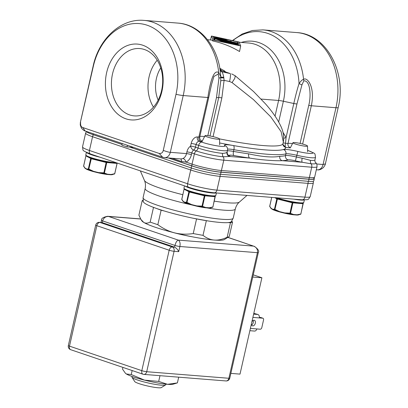 <?xml version="1.0" encoding="UTF-8"?>
<svg xmlns="http://www.w3.org/2000/svg" width="408" height="408" viewBox="0 0 408 408"><rect width="100%" height="100%" fill="white"/><g stroke="black" fill="none" stroke-linecap="round" stroke-linejoin="round"><path stroke-width="0.61" d="M220.182 70.916L221.814 71.742L220.891 70.385L220.06 70.023M220.106 70.344L220.784 70.558M213.063 136.629L221.855 97.925L224.094 80.361L223.768 77.27C223.125 74.271 222.472 72.43 221.814 71.742A71.109 8.721 -167.2 0 0 230.219 73.547L220.891 70.385L230.219 73.547A7.109 1.117 101.7 0 1 229.566 81.518L232.04 82.574L253.485 99.629L270.805 116.892L281.137 131.713L283.33 142.045L282.968 143.641A78.219 9.593 -167.2 0 1 219.479 138.868M235.253 75.812L234.789 78.362L232.04 82.574M285.661 147.359A3.555 3.524 -9.3 0 1 282.938 144.493L285.661 147.359A81.773 10.032 12.8 0 1 283.33 149.542A81.773 10.032 12.8 0 1 233.478 145.564A14.224 1.744 12.8 0 0 224.64 145.6A14.224 1.744 -167.2 0 1 217.831 145.972A14.224 1.744 -167.2 0 1 201.756 142.147L199.17 141.275L200.665 141.392A7.109 0.872 12.8 0 0 202.394 141.081A8.889 1.091 -167.2 0 1 202.363 140.877L204.994 135.701A7.466 0.918 12.8 0 0 209.462 137.624A7.466 0.918 12.8 0 0 217.688 139.22A7.466 0.918 12.8 0 0 219.545 139.006A7.466 0.918 12.8 0 0 214.853 137.083A7.466 0.918 12.8 0 0 206.841 135.543A7.466 0.918 12.8 0 0 204.994 135.701M282.912 144.279L282.999 144.738A3.555 3.555 0 0 1 282.968 144.661M225.446 71.782L224.329 70.783L224.216 71.364M219.734 68.243L224.329 70.783M223.859 77.821C221.855 77.841 220.815 77.653 220.743 77.26L220.723 76.546L218.719 72.573C214.435 69.63 210.814 77.943 207.856 97.507L183.212 95.538L170.315 152.317C168.907 152.276 166.556 151.633 163.261 150.379L176.001 94.294A56.885 43.08 -85.4 0 0 147.181 25.23A56.885 43.08 -85.4 0 0 93.34 66.264L80.381 122.349L80.248 124.981L81.447 128.132C83.002 129.928 84.257 130.876 85.201 130.988L82.763 127.531L159.222 153.459L162.67 157.248L164.582 157.651A7.109 5.386 -85.4 0 0 170.315 152.317L186.517 153.607A7.109 5.386 94.6 0 1 182.901 158.559L180.897 158.952L164.582 157.651M221.855 97.925A3.555 0.439 12.8 0 0 218.708 97.599L220.748 80.743L224.094 80.361A78.219 9.593 12.8 0 0 229.566 81.518M220.748 80.743L220.748 77.474M207.825 135.645L216.505 97.456L218.953 78.265L218.255 74.042L213.904 76.444L211.517 84.507M307.601 150.43L308.224 150.644A3.555 2.28 -71.3 0 1 308.586 150.715C316.19 154.239 314.655 152.546 315.517 157.284L314.92 159.926A17.779 2.183 -167.2 0 1 310.498 160.364L302.16 158.202A17.779 2.183 -167.2 0 1 296.438 156.988L296.83 155.269A10.664 1.311 12.8 0 0 285.916 153.841L285.529 155.565A85.328 10.465 -167.2 0 1 279.806 156.335C272.508 157.666 262.14 156.84 248.696 153.857A85.328 10.465 -167.2 0 1 233.504 151.414L233.896 149.695A10.664 1.311 12.8 0 0 227.649 149.119M279.806 156.335A3.555 3.223 -92.6 0 0 282.152 160.67C275.181 161.053 259.84 159.829 249.747 158.085A3.555 1.948 98.2 0 1 248.696 153.857M316.669 163.99L323.075 164.501A7.109 5.386 94.6 0 1 317.353 169.835C319.107 170.213 321.157 169.412 323.508 167.443C324.957 165.301 325.579 164.108 325.38 163.873L323.075 164.501L335.973 107.727L311.335 105.759C315.399 86.532 307.051 76.765 303.567 79.341C302.353 79.601 300.844 81.019 299.038 83.594C297.233 89.332 295.484 95.967 293.806 103.499A3.555 0.439 12.8 0 0 296.978 103.877L287.987 143.443A3.555 0.439 -167.2 0 1 285.529 143.213L286.079 137.511L283.749 138.317M325.38 163.868L338.186 107.503A8.889 1.091 -167.2 0 1 335.973 107.727A60.44 45.773 -85.4 0 0 296.866 32.584L262.91 29.876A60.44 45.773 94.6 0 1 303.567 79.341L303.792 80.866L301.94 84.884L296.978 103.877M300.089 143.432L308.749 105.33C311.131 96.823 310.641 80.172 303.792 80.866M290.369 147.788A7.109 0.872 12.8 0 1 285.646 147.288A3.555 1.01 100.7 0 1 285.529 143.213A3.555 0.454 11.8 0 0 283.106 143.024M282.938 132.228L286.079 137.511L293.806 103.499L283.376 101.245A48.302 36.577 -85.4 0 0 241.368 42.427M207.524 39.724L211.885 40.071L212.736 40.963C222.273 43.003 231.209 46.522 239.532 51.525L240.689 45.936L239.17 42.024L211.466 36.026L210.492 39.964M176.001 94.294A8.889 1.091 -167.2 0 0 183.212 95.538A60.44 45.773 94.6 0 0 144.106 20.4L178.066 23.108A60.44 45.773 94.6 0 1 218.719 72.573L218.255 74.042M201.756 142.147A3.555 2.28 -71.3 0 0 198.655 145.406A17.779 2.183 -167.2 0 0 217.082 149.915A17.779 2.183 -167.2 0 0 227.567 150.266L227.174 151.985A17.779 2.183 -167.2 0 1 227.001 152.209C226.364 152.888 224.879 153.27 222.544 153.352A17.779 2.183 -167.2 0 1 198.059 148.048L198.655 145.406L196.075 144.529A3.555 2.28 -71.3 0 1 199.17 141.275A3.555 2.693 94.6 0 1 197.37 136.955L198.864 137.078L207.856 97.507A3.555 0.439 12.8 0 0 208.738 97.42L211.543 84.39M227.001 152.209A3.555 3.504 -123.4 0 0 229.648 156.483L223.161 156.769A3.555 2.693 94.6 0 1 222.544 153.352M168.611 157.972L191.964 165.893A20.854 2.56 12.8 0 0 220.692 172.11L308.647 179.127A3.555 2.693 -85.4 0 0 309.381 177.526L311.727 167.204A3.555 2.693 -85.4 0 0 311.115 163.781L302.252 162.272A3.555 0.984 100.8 0 1 302.16 158.202M308.647 179.127A20.854 2.56 12.8 0 0 313.737 178.775L314.685 176.996L317.031 166.673A21.333 2.616 -167.2 0 1 311.727 167.204L223.773 160.186A21.333 2.616 -167.2 0 1 194.386 153.821L191.806 152.949A3.555 2.28 -71.3 0 1 193.642 150.057A3.555 2.28 108.7 0 0 195.473 147.171A3.555 0.439 12.8 0 0 190.577 146.11A3.555 2.111 -123.1 0 0 193.642 150.057L196.222 150.934A19.553 2.397 12.8 0 0 223.161 156.769A3.555 2.693 94.6 0 1 223.773 160.186L221.427 170.508L309.381 177.526A21.333 2.616 12.8 0 0 314.685 176.996M197.37 136.955A7.109 4.559 -71.3 0 0 191.179 143.468L190.577 146.11A7.109 4.559 -71.3 0 0 186.91 151.888L186.517 153.607A3.555 0.439 12.8 0 1 191.413 154.668A10.664 8.078 94.6 0 1 185.992 162.093L181.591 161.507A3.555 2.28 108.7 0 0 180.525 158.921M162.67 157.253L85.201 130.988M82.763 127.531C81.085 127.051 80.366 125.327 80.6 122.354M163.261 150.379C162.817 152.607 161.471 153.637 159.222 153.459M125.914 118.82A38.041 28.81 94.6 0 1 106.641 72.629A38.041 28.81 94.6 0 1 142.647 45.186A38.041 28.81 94.6 0 1 161.92 91.372A38.041 28.81 94.6 0 1 125.914 118.82M129.632 114.913A33.777 25.576 94.6 0 1 111.93 77.02A33.777 25.576 94.6 0 1 139.745 48.552A33.777 25.576 94.6 0 1 144.483 49.536A33.777 25.576 94.6 0 1 162.19 87.424A33.777 25.576 94.6 0 1 134.375 115.892A33.777 25.576 94.6 0 1 129.632 114.913M157.213 60.216A33.777 25.576 -85.4 0 0 153.469 107.146M160.726 67.881A28.443 21.537 -85.4 0 0 158.156 100.133M127.398 145.294L127.031 146.9L121.864 145.151L122.232 143.54M133.712 147.436L127.031 146.9M211.466 36.026L212.986 39.933L212.736 40.963M212.986 39.933L240.689 45.936M212.93 36.521L237.864 41.917L239.231 45.441L214.297 40.04L212.93 36.521M237.864 41.917L237.629 42.952L238.083 45.191M231.489 41.83L237.629 42.952M214.746 40.137L215.062 38.745L225.486 42.463M214.338 40.05L214.792 38.051L215.062 38.745M230.382 43.523L214.792 38.051M225.522 42.294L230.423 43.35M216.077 38.908L227.858 42.662L216.077 38.908M214.215 39.836L214.684 37.776L215.73 38.372M213.919 39.076L214.389 37.016L214.684 37.776M237.731 45.115L237.553 44.39L218.306 37.862L214.389 37.016M232.341 43.947L237.767 44.941M231.219 43.702L231.285 43.406L232.381 43.778M215.781 38.148L231.285 43.406M215.618 37.735L215.485 37.388L217.933 37.918L236.538 44.227L236.671 44.574L215.618 37.735M217.806 38.474L217.933 37.918M236.472 44.528L236.538 44.227M220.213 38.51L237.395 44.334M226.17 40.112L226.261 39.719L225.165 39.347L220.264 38.286M231.469 41.907L231.56 41.519L230.785 41.254L229.163 41.126L222.829 38.979L226.261 39.719M231.56 41.519L229.939 41.387L236.268 43.534L236.084 43.049L237.175 43.421L237.446 44.115M235.992 43.442L236.084 43.049M129.826 147.125L191.184 167.928A21.333 2.616 12.8 0 0 220.57 174.292L308.525 181.31A21.333 2.616 12.8 0 0 313.829 180.78L314.298 178.714A21.333 2.616 12.8 0 0 314.14 178.27M86.159 131.31A21.333 2.616 12.8 0 0 93.024 134.645L122.017 144.478M168.3 157.947L191.653 165.867A21.333 2.616 12.8 0 0 221.039 172.227L308.994 179.245A21.333 2.616 12.8 0 0 314.298 178.714M143.091 197.62L143.264 201.685A45.268 5.554 12.8 0 0 172.252 213.267A45.268 5.554 12.8 0 0 219.902 222.421A45.268 5.554 12.8 0 0 220.269 222.452A45.268 5.554 12.8 0 0 231.326 221.692L233.233 218.101A46.221 5.671 -167.2 0 1 221.743 219.249A46.221 5.671 12.8 0 1 221.371 219.218A46.221 5.671 12.8 0 1 171.212 209.457A46.221 5.671 12.8 0 1 143.091 197.62L145.156 188.527A46.221 5.671 12.8 0 0 191.26 204.806M208.529 221.029L193.27 218.26M164.383 211.018L161.124 210.202L157.83 224.706C163.45 228.766 169.065 231.489 174.685 232.876C180.295 234.304 186.476 234.539 193.234 233.58L203.011 235.355C206.642 238.19 210.385 239.756 214.236 240.047A42.667 5.233 12.8 0 0 224.38 239.547L229.27 236.456L232.565 221.952L231.617 221.36M152.424 206.963L161.124 210.202M143.137 201.231L142.198 200.654L138.904 215.159L141.015 219.545L143.687 222.365C145.467 223.487 147.63 223.4 150.164 222.105L157.83 224.706M142.968 200.354L142.198 200.654M228.23 222.6L230.449 222.773L232.565 221.952M196.529 219.076L193.234 233.58M141.015 219.545L141.811 220.789A42.667 5.233 12.8 0 0 143.687 222.365A42.667 5.233 12.8 0 0 174.685 232.876A42.667 5.233 12.8 0 0 214.236 240.047C218.081 240.368 222.391 239.445 227.154 237.283L228.674 236.89M165.52 384.994L161.313 387.6A13.739 1.683 -167.2 0 1 152.587 387.014A13.739 1.683 -167.2 0 1 139.113 383.663A13.739 1.683 -167.2 0 1 134.716 381.556L132.049 377.39A17.299 2.122 -167.2 0 0 137.583 380.037A17.299 2.122 12.8 0 0 154.535 384.254A17.299 2.122 12.8 0 0 165.52 384.994A17.299 2.122 12.8 0 0 165.709 384.77L165.847 384.152M132.049 377.39A17.299 2.122 -167.2 0 1 131.978 377.104L132.115 376.492M230.449 222.773L227.154 237.283M206.31 220.85L203.011 235.355M153.459 207.601L150.164 222.105M293.388 214.776L296.795 215.052A0.357 0.27 -85.4 0 0 297.141 214.792L300.829 214.006L303.185 203.648A0.357 0.332 -58.3 0 0 303.047 203.291L302.925 203.215M296.856 215.062L284.759 213.226L284.774 212.91L289.874 213.134L293.627 214.511A0.357 0.27 94.6 0 1 293.291 214.771A14.127 1.734 -167.2 0 1 284.743 213.221M271.748 197.385L269.724 206.3L271.045 208.253A0.357 0.332 121.7 0 0 271.295 208.656M274.849 197.651L276.813 198.864L274.462 209.222A0.357 0.332 76.7 0 0 274.604 209.574L272.784 209.595A0.357 0.332 -58.3 0 1 272.687 209.263L274.462 209.222L279.623 211.619L279.608 211.936L272.86 209.646A0.357 0.332 -58.3 0 1 272.789 209.595M289.93 213.435L293.423 214.766A14.306 1.754 -167.2 0 1 284.753 213.195L289.93 213.435L292.225 202.776L303.042 203.704A0.357 0.27 94.6 0 0 302.858 203.271L302.899 203.225M296.871 215.062L298.523 214.909A14.306 1.754 -167.2 0 1 296.947 215.047L300.604 214.287A0.357 0.332 -103.3 0 0 300.824 214.042M298.523 214.909L300.686 214.062M269.724 206.3A0.357 0.306 152.4 0 0 269.815 206.616L271.142 208.58M279.628 211.936L284.748 213.221L279.608 211.936A14.127 1.734 12.8 0 1 272.932 209.666A0.357 0.332 -58.3 0 1 272.86 209.646M274.604 209.574L279.582 211.9A14.306 1.754 12.8 0 1 272.784 209.595M294.79 142.56A7.466 0.918 12.8 0 0 292.944 142.718A7.466 0.918 12.8 0 0 297.417 144.636A7.466 0.918 12.8 0 0 305.638 146.237A7.466 0.918 12.8 0 0 307.499 146.023A7.466 0.918 12.8 0 0 302.807 144.101A7.466 0.918 12.8 0 0 294.79 142.56M205.438 207.764L208.84 208.034A0.357 0.27 -85.4 0 0 209.187 207.779L212.874 206.994L215.23 196.631A0.357 0.332 -58.3 0 0 215.093 196.274L214.975 196.202M208.901 208.044L196.809 206.208L196.824 205.892L201.919 206.117L205.673 207.499A0.357 0.27 94.6 0 1 205.336 207.754A14.127 1.734 -167.2 0 1 196.794 206.203L191.673 204.918M181.769 199.288A0.357 0.306 152.4 0 0 181.784 199.507L184.125 188.924L181.769 199.288L183.09 201.236A0.357 0.332 121.7 0 0 183.34 201.639M191.668 204.602L191.653 204.918A14.127 1.734 12.8 0 1 184.977 202.649A0.357 0.332 -58.3 0 1 184.732 202.251L186.507 202.21L191.673 204.602L196.824 205.892M196.799 206.183L202.307 206.479L205.469 207.754A14.306 1.754 -167.2 0 1 196.799 206.178M208.916 208.044L210.569 207.896A14.306 1.754 -167.2 0 1 208.998 208.034L212.65 207.274A0.357 0.332 -103.3 0 0 212.869 207.024M210.569 207.896L212.731 207.045M183.172 201.552L181.784 199.512A0.357 0.306 152.4 0 0 181.861 199.599L183.187 201.567M184.834 202.577L186.915 202.643L191.632 204.882A14.306 1.754 12.8 0 1 184.829 202.577M196.809 206.208L184.906 202.628M107.278 174.476L110.685 174.751A0.357 0.27 -85.4 0 0 111.027 174.496L114.719 173.706L117.071 163.348A0.357 0.332 -58.3 0 0 116.821 162.945L116.79 162.925M110.741 174.762A0.357 0.27 -85.4 0 0 110.757 174.762L98.649 172.926L98.665 172.609L103.76 172.834L107.513 174.216A0.357 0.27 94.6 0 1 107.177 174.471A14.127 1.734 -167.2 0 1 98.634 172.921L86.751 169.346A0.357 0.332 -58.3 0 1 86.573 168.963L88.868 169.101L93.514 171.319L93.493 171.635A14.127 1.734 12.8 0 1 86.822 169.366A0.357 0.332 -58.3 0 1 86.751 169.346M83.614 166A0.357 0.306 152.4 0 0 83.625 166.224L85.966 155.642L83.614 166L84.935 167.953A0.357 0.332 121.7 0 0 85.18 168.356M103.816 173.135L107.309 174.466A14.306 1.754 -167.2 0 1 98.639 172.895L103.816 173.135L106.116 162.476L116.928 163.404A0.357 0.27 94.6 0 0 116.749 162.971L116.821 162.945M110.986 174.751A14.127 1.734 -167.2 0 1 110.823 174.751L114.49 173.986A0.357 0.332 -103.3 0 0 114.714 173.742M110.762 174.762L112.414 174.609L114.76 173.721L117.106 163.389L116.816 162.914L113.062 163.027C106.825 162.593 93.973 159.605 88.817 157.386C84.379 155.229 86.363 155.698 85.808 154.841L86.368 152.368M85.017 168.269L83.625 166.224A0.357 0.306 152.4 0 0 83.706 166.316L85.032 168.28M86.674 169.294L88.755 169.361L93.473 171.6A14.306 1.754 12.8 0 1 86.674 169.294M258.3 252.588A3.555 0.439 -167.2 0 1 258.3 252.598A3.555 0.439 -167.2 0 1 257.417 252.685C257.876 249.548 256.591 247.36 253.557 246.116L227.929 237.354M192.005 236.742A27.555 3.381 -167.2 0 1 172.222 232.249M143.351 374.284A3.555 2.28 -71.3 0 1 142.989 374.213L142.989 374.213A3.555 2.28 -71.3 0 1 141.816 370.658A3.555 0.439 12.8 0 0 146.717 371.719L228.883 378.277A3.555 0.439 12.8 0 0 229.765 378.185L258.3 252.598C259.452 251.134 258.121 249.033 254.306 246.299M178.704 251.66C177.97 249.788 176.598 248.288 174.588 247.161L174.981 245.438C175.782 242.362 176.899 240.587 178.332 240.118C179.933 241.245 180.448 243.372 179.877 246.498A3.555 0.439 -167.2 0 1 174.981 245.438L102.653 220.912A3.555 0.439 -167.2 0 1 101.5 220.31C101.169 218.499 103.209 217.158 107.625 216.296L108.589 216.464C105.555 216.398 103.576 217.877 102.653 220.912L102.265 222.635L174.588 247.161L172.273 246.973L99.95 222.447L102.265 222.635L99.45 222.345A3.555 2.693 94.6 0 1 99.95 222.447A3.555 2.28 108.7 0 0 96.854 225.706L69.493 346.137L141.816 370.658L169.177 250.231A3.555 2.28 -71.3 0 1 172.273 246.973A3.555 2.693 94.6 0 1 174.078 251.292L146.717 371.719A3.555 2.693 94.6 0 1 143.851 374.391L226.017 380.945A3.555 2.693 -85.4 0 0 228.883 378.277L257.417 252.685L179.877 246.498L178.704 251.66L174.078 251.292A3.555 0.439 -167.2 0 1 169.177 250.231L96.854 225.706A3.555 0.439 -167.2 0 1 95.702 225.104L68.34 345.53A3.555 0.439 12.8 0 0 69.493 346.137A3.555 2.28 108.7 0 0 70.666 349.687L142.989 374.213A3.555 3.555 0 0 0 143.851 374.391M253.246 274.839L261.895 277.772L252.746 277.042M230.857 373.381L240.006 374.116L261.895 277.772M249.869 330.694L254.505 331.067A2.846 2.152 -85.4 0 0 256.795 328.93L260.268 329.21A1.78 1.142 108.7 0 0 261.819 327.578L263.537 320.01A1.78 1.142 108.7 0 0 262.951 318.235A1.78 1.142 108.7 0 0 262.772 318.199L259.299 317.919A2.846 2.152 -85.4 0 0 257.856 314.466L253.812 313.339M251.874 321.887A2.933 1.882 -71.3 0 1 254.363 320.28A2.933 1.882 -71.3 0 1 255.326 323.207A2.933 1.882 -71.3 0 1 252.476 325.834A2.933 1.882 -71.3 0 1 251.404 323.942M253.154 320.443A2.933 1.882 -71.3 0 1 253.261 322.509A2.933 1.882 -71.3 0 1 251.619 324.972M261.049 317.613A1.78 1.142 108.7 0 0 260.885 317.536A1.78 1.142 108.7 0 0 260.707 317.495L259.381 317.393M122.92 367.404L122.522 369.153L125.445 373.279L126.393 373.998L131.249 374.539L144.478 380.129A24.888 3.055 -167.2 0 1 126.393 373.998A24.888 3.055 12.8 0 1 125.618 373.432L125.445 373.279M132.156 370.541L131.249 374.539M176.547 383.168L173.028 384.203A24.888 3.055 -167.2 0 1 167.55 384.316A24.888 3.055 -167.2 0 1 144.478 380.129L158.686 381.414L167.55 384.316L177.393 382.908L178.699 377.171M159.987 375.676L158.686 381.414M220.697 76.49C220.759 77.025 221.784 77.285 223.768 77.27M219.637 142.953A81.773 10.032 12.8 0 0 233.478 145.564A3.555 1.311 -80 0 1 233.896 149.695A85.328 10.465 -167.2 0 0 285.916 153.841A3.555 3.448 -106.5 0 0 283.33 149.542A14.224 1.744 12.8 0 1 297.881 151.445L296.83 155.269A17.779 2.183 -167.2 0 0 315.517 157.284M219.861 68.748L221.32 70.416M178.066 23.108C201.185 24.546 219.56 48.807 220.723 76.546L220.748 77.362C220.83 77.734 221.87 77.918 223.875 77.908M216.505 97.456A3.555 0.439 12.8 0 0 218.708 97.599L209.987 135.981M204.551 136.573A12.444 1.525 12.8 0 0 199.859 136.491M202.394 141.081A3.555 3.494 -35.8 0 1 200.292 139.725C199.9 139.546 199.716 138.633 199.747 136.986A3.555 0.439 -167.2 0 1 198.864 137.078A3.555 2.693 -85.4 0 0 200.665 141.392M224.64 145.6A3.555 3.448 -47.9 0 1 226.241 146.401C227.266 147.13 227.705 148.42 227.567 150.266M233.922 155.545A88.883 10.904 12.8 0 0 249.747 158.085L229.648 156.483A21.333 2.616 12.8 0 0 229.5 155.56A7.109 0.872 -167.2 0 1 233.922 155.545A3.555 1.311 100 0 1 233.504 151.414A10.664 1.311 12.8 0 0 227.44 150.817M295.387 160.813L296.438 156.988A10.664 1.311 12.8 0 0 285.529 155.565A3.555 3.448 -106.5 0 0 288.109 159.865A7.109 0.872 -167.2 0 1 295.387 160.813A21.333 2.616 12.8 0 0 302.252 162.272L282.152 160.67A88.883 10.904 12.8 0 0 288.109 159.865M308.224 150.644A14.224 1.744 -167.2 0 1 311.722 153.459A14.224 1.744 -167.2 0 1 297.881 151.445M308.749 105.33A3.555 0.439 12.8 0 0 311.335 105.759L302.634 144.055M317.353 169.835A7.109 5.386 94.6 0 1 317.342 169.835L316.333 169.754M232.8 40.642A58.359 44.197 94.6 0 1 299.038 83.594L301.94 84.884M292.505 143.585A12.444 1.525 12.8 0 0 287.987 143.443A3.555 3.442 74.4 0 0 290.409 147.706M278.669 121.977L283.376 101.245A7.109 0.872 -167.2 0 0 278.593 100.47L261.11 99.073M275.043 116.096L278.593 100.47A46.221 35.001 94.6 0 0 248.686 43.008L239.261 42.259M220.748 77.362L218.953 78.265M199.726 136.92A3.555 0.439 -167.2 0 1 199.747 136.986L208.738 97.42M191.179 143.468A3.555 0.439 -167.2 0 1 196.075 144.529L195.473 147.171L198.059 148.048A3.555 2.28 -71.3 0 1 196.222 150.934A3.555 2.28 -71.3 0 0 194.386 153.821L192.046 164.144A21.333 2.616 12.8 0 0 221.427 170.508A3.555 2.693 94.6 0 1 220.692 172.11M227.174 151.985C227.343 154.091 227.582 155.014 227.904 154.76A3.555 3.448 132.1 0 0 229.5 155.56M191.964 165.893A3.555 2.28 -71.3 0 1 192.046 164.144L185.992 162.093A3.555 2.142 -114.4 0 0 182.901 158.559M171.946 158.238L181.591 161.507M93.34 66.264A8.889 1.091 -167.2 0 1 93.177 65.979L80.371 122.344M186.91 151.888A3.555 0.439 -167.2 0 1 191.806 152.949L191.413 154.668M310.498 160.364A3.555 2.693 -85.4 0 0 311.115 163.781A19.553 2.397 12.8 0 0 315.644 162.695C316.613 163.139 317.072 164.465 317.031 166.673M308.525 181.31L308.994 179.245M221.039 172.227L220.57 174.292M191.184 167.928L191.653 165.867M93.238 133.712L93.024 134.645M308.04 181.269A3.555 2.693 -85.4 0 1 308.055 183.376L220.101 176.358L216.974 190.123L304.929 197.135L308.055 183.376A21.333 2.616 -167.2 0 0 313.359 182.845L310.228 196.605A21.333 2.616 -167.2 0 1 304.929 197.135A3.555 2.693 94.6 0 1 302.063 199.803L214.108 192.79C205.989 191.944 197.538 190.113 188.761 187.308L90.602 154.025C80.789 149.823 83.497 151.047 82.513 146.855A21.333 2.616 -167.2 0 0 89.428 150.476A3.555 2.28 108.7 0 0 90.602 154.025M220.091 174.252A3.555 2.693 94.6 0 1 220.101 176.358A21.333 2.616 -167.2 0 1 190.714 169.993L187.588 183.758A21.333 2.616 -167.2 0 0 216.974 190.123A3.555 2.693 94.6 0 1 214.108 192.79M191.576 168.06A3.555 2.28 108.7 0 0 190.714 169.993L92.555 136.711L89.428 150.476L187.588 183.758A3.555 2.28 108.7 0 0 188.761 187.308M93.417 134.778A3.555 2.28 108.7 0 0 92.555 136.711A21.333 2.616 -167.2 0 1 85.639 133.09L82.513 146.855M214.246 201.144A48.889 5.998 -167.2 0 0 227.572 202.786A48.889 5.998 12.8 0 0 227.888 202.807A48.889 5.998 12.8 0 0 239.425 202.047L246.998 195.412M206.8 207.876A46.221 5.671 12.8 0 0 223.808 210.156A46.221 5.671 12.8 0 0 224.104 210.176A46.221 5.671 12.8 0 0 235.304 209.008C236.043 206.096 237.415 203.776 239.425 202.047M182.769 194.692A48.889 5.998 -167.2 0 1 144.447 180.469C145.513 182.891 145.748 185.579 145.156 188.527M299.074 203.306A15.642 1.918 -167.2 0 1 274.849 197.635M274.793 197.63L287.344 201.343L299.176 203.327C305.694 203.276 302.348 203.235 303.812 202.388A16.356 2.004 -167.2 0 1 299.747 202.791A16.356 2.004 -167.2 0 1 276.874 197.798M293.893 199.155A16.356 2.004 12.8 0 0 300.375 200.037A16.356 2.004 12.8 0 0 304.139 199.91M215.011 195.789A15.642 1.918 -167.2 0 1 206.183 195.656A15.642 1.918 -167.2 0 1 189.572 191.622M183.962 188.124L184.176 189.001C184.329 189.48 186.104 190.347 189.501 191.607C197.63 194.177 205.142 195.764 212.043 196.365C217.005 196.177 214.695 196.258 215.858 195.371A16.356 2.004 -167.2 0 1 206.213 195.044A16.356 2.004 -167.2 0 1 189.266 190.898A16.356 2.004 -167.2 0 1 183.962 188.124L184.477 185.859M185.115 186.074A16.356 2.004 12.8 0 0 189.888 188.144A16.356 2.004 12.8 0 0 216.046 192.943M112.965 163.006A15.642 1.918 -167.2 0 1 95.543 159.605A15.642 1.918 -167.2 0 1 86.394 155.586M115.826 162.578A16.356 2.004 -167.2 0 1 113.633 162.491A16.356 2.004 -167.2 0 1 95.844 159.054A16.356 2.004 -167.2 0 1 85.808 154.841M86.583 152.464A16.356 2.004 12.8 0 0 99.996 157.213M291.934 202.291L293 202.485M277.093 198.502L277.899 198.773M302.93 203.245A0.357 0.332 -58.3 0 1 303.047 203.291L300.869 214.022L300.206 214.414M277.221 198.584A0.357 0.332 121.7 0 0 276.813 198.864L292.225 202.776L292.373 202.404M277.481 198.671L274.87 209.661M292.704 202.46A0.357 0.27 94.6 0 1 292.883 202.893L290.532 213.251A0.357 0.27 119 0 1 290.261 213.496M297.141 214.792L293.627 214.511M271.045 208.253L272.687 209.263M284.774 212.91L279.623 211.619M203.985 195.279L205.046 195.473M189.139 191.485L189.944 191.76M214.909 196.258A0.357 0.27 94.6 0 1 215.087 196.687L204.27 195.758L189.378 192.025L186.895 190.638M214.98 196.228A0.357 0.332 -58.3 0 1 215.093 196.274L212.915 207.004L212.252 207.397M189.271 191.566A0.357 0.332 121.7 0 0 188.863 191.852L186.507 202.21A0.357 0.332 76.7 0 0 186.655 202.557M189.526 191.653L186.915 202.643M204.423 195.386L201.975 206.423M204.75 195.447A0.357 0.27 94.6 0 1 204.933 195.881L202.577 206.239A0.357 0.27 119 0 1 202.307 206.479M209.187 207.779L205.673 207.499M183.09 201.236L184.732 202.251M105.825 161.991L106.891 162.185M90.979 158.202L91.79 158.472M88.74 157.355L91.219 158.743L106.116 162.476L106.264 162.104M91.112 158.284A0.357 0.332 121.7 0 0 90.704 158.564L88.352 168.922A0.357 0.332 76.7 0 0 88.495 169.274M91.372 158.37L88.755 169.361M106.595 162.165A0.357 0.27 94.6 0 1 106.774 162.593L104.417 172.951A0.357 0.27 119 0 1 104.152 173.196M111.027 174.491L107.513 174.216M84.935 167.953L86.573 168.963M98.665 172.609L93.514 171.319M112.414 174.609A14.306 1.754 -167.2 0 1 110.838 174.751M114.577 173.762L114.092 174.114M140.699 219.03L108.589 216.464L178.332 240.118L253.557 246.116L227.853 237.4M101.011 222.472L101.5 220.31A3.555 0.439 -167.2 0 1 101.505 220.305M259.299 317.919L252.889 317.409M256.795 328.93L250.39 328.42M262.772 318.199L260.707 317.495M257.856 314.466L253.633 314.129M283.33 142.045C284.269 136.384 283.218 130.672 280.184 124.909C276.976 118.361 272.095 111.369 265.547 103.933L253.623 91.591L235.273 75.827L231.652 73.889M282.968 143.641L282.938 144.493M220.759 77.428L220.769 78.545M296.866 32.584C327.022 34.206 346.882 73.307 338.186 107.503M262.91 29.876L252.394 30.503L242.23 33.986L232.381 40.555M308.586 150.715L307.601 150.384M144.106 20.4C120.809 18.166 98.828 39.076 93.177 65.979M314.92 159.926C315.017 163.424 315.42 161.843 315.644 162.695M310.228 196.605C307.586 200.16 309.866 199.614 302.063 199.803M313.359 182.845L313.364 181.167M85.639 133.09L86.358 131.58M144.447 180.469L140.347 170.891M233.233 218.101L235.304 209.008M303.812 202.388L304.373 199.91M215.858 195.371L216.403 192.974M271.126 208.57L269.693 206.239L271.708 197.385M271.187 208.615L272.83 209.625M292.944 142.718L290.307 147.905M307.499 146.023L307.637 151.837M183.238 201.598L184.875 202.613M219.545 139.006L219.683 144.825M85.078 168.315L86.715 169.325M98.649 172.926L93.493 171.635M226.017 380.945A3.555 3.555 0 0 0 229.765 378.185M107.625 216.296L140.638 218.928M260.885 317.536L262.951 318.235M68.34 345.53A3.555 3.555 0 0 0 70.666 349.687M99.45 222.345A3.555 3.555 0 0 0 95.702 225.104"/></g></svg>
